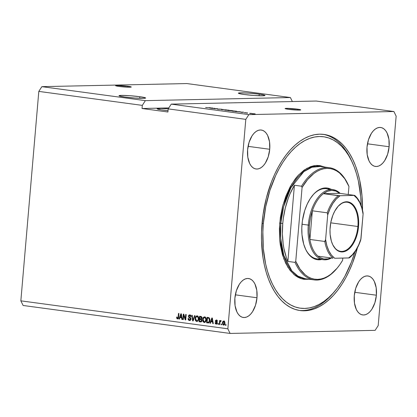 <?xml version="1.0" encoding="UTF-8"?>
<svg xmlns="http://www.w3.org/2000/svg" width="417" height="417" viewBox="0 0 417 417"><rect width="100%" height="100%" fill="white"/><g stroke="black" fill="none" stroke-linecap="round" stroke-linejoin="round"><path stroke-width="0.63" d="M127.857 86.236L127.779 87.179L127.857 86.236L131.136 86.882L129.906 87.205L119.017 86.428A7.866 0.568 -175.1 0 1 115.603 85.662A7.866 0.568 -175.1 0 1 119.804 85.516A7.866 0.568 -175.1 0 1 127.857 86.236A7.866 0.568 -175.1 0 1 131.272 87.002A7.866 0.568 -175.1 0 1 127.07 87.148A7.866 0.568 -175.1 0 1 119.017 86.428L115.738 85.782L116.969 85.459L127.857 86.236M297.337 109.134L297.258 110.072L297.337 109.134L300.615 109.78L299.385 110.098L288.496 109.322A7.866 0.568 -175.1 0 1 285.082 108.556A7.866 0.568 -175.1 0 1 289.278 108.41A7.866 0.568 -175.1 0 1 297.337 109.134A7.866 0.568 -175.1 0 1 300.751 109.9A7.866 0.568 -175.1 0 1 296.55 110.041A7.866 0.568 -175.1 0 1 288.496 109.322L285.218 108.675L286.448 108.352L297.337 109.134M259.218 94.164L259.082 95.759L259.218 94.164L264.795 95.258L264.738 95.634L262.7 95.806L254.162 95.488L244.185 94.482A13.37 0.97 -175.1 0 1 238.383 93.179A13.37 0.97 -175.1 0 1 245.519 92.934A13.37 0.97 -175.1 0 1 259.218 94.164A13.37 0.97 -175.1 0 1 265.024 95.462A13.37 0.97 -175.1 0 1 257.883 95.707A13.37 0.97 -175.1 0 1 244.185 94.482L238.613 93.387L238.665 93.012L240.703 92.835L249.241 93.158L259.218 94.164M139.825 96.708L139.69 98.303L139.825 96.708L145.397 97.802L145.345 98.177L143.307 98.355L134.769 98.031L124.792 97.025A13.37 0.97 -175.1 0 1 118.986 95.728A13.37 0.97 -175.1 0 1 126.127 95.483A13.37 0.97 -175.1 0 1 139.825 96.708A13.37 0.97 -175.1 0 1 145.627 98.011A13.37 0.97 -175.1 0 1 138.491 98.256A13.37 0.97 -175.1 0 1 124.792 97.025L119.215 95.931L119.272 95.556L121.311 95.384L129.849 95.701L139.825 96.708M162.932 110.088A13.37 0.97 -175.1 0 1 157.131 108.785A13.37 0.97 -175.1 0 1 168.244 108.78L161.134 108.436L157.131 108.78L160.931 109.791L168.025 110.672A13.37 0.97 -175.1 0 1 162.932 110.088M389.113 146.732L367.466 143.808L389.113 146.732L387.633 154.227L384.693 160.613L382.811 163.078L380.742 164.929L378.573 166.081L376.384 166.503L374.263 166.174L372.282 165.106L370.525 163.344L369.061 160.946L367.205 154.66L367.007 147.201A19.662 10.967 -82.3 0 1 380.69 127.482A19.662 10.967 -82.3 0 1 389.113 146.732A19.662 10.967 -82.3 0 1 375.43 166.451A19.662 10.967 -82.3 0 1 367.007 147.201L368.487 139.705L371.427 133.32L373.309 130.855L375.378 129.009L377.547 127.852L379.736 127.43L381.857 127.758L383.838 128.827L385.595 130.589L387.059 132.987L388.915 139.273L389.113 146.732M269.721 149.276L248.068 146.351L269.721 149.276L268.24 156.771L265.301 163.162L263.414 165.627L261.35 167.472L259.181 168.63L256.992 169.052L254.865 168.718L252.89 167.655L251.133 165.888L249.663 163.495L247.813 157.209L247.609 149.75A19.662 10.967 -82.3 0 1 261.297 130.031A19.662 10.967 -82.3 0 1 269.721 149.276A19.662 10.967 -82.3 0 1 256.033 168.994A19.662 10.967 -82.3 0 1 247.609 149.75L249.095 142.254L252.035 135.864L253.917 133.398L255.986 131.553L258.154 130.396L260.344 129.974L262.465 130.302L264.446 131.371L266.202 133.138L267.667 135.53L269.523 141.816L269.721 149.276M256.992 297.759L235.339 294.835L256.992 297.759L255.512 305.254L252.572 311.645L250.685 314.11L248.621 315.956L246.452 317.113L244.263 317.535L242.136 317.207L240.161 316.138L238.404 314.371L236.934 311.979L235.084 305.692L234.88 298.233A19.662 10.967 -82.3 0 1 248.568 278.514A19.662 10.967 -82.3 0 1 256.992 297.759A19.662 10.967 -82.3 0 1 243.304 317.478A19.662 10.967 -82.3 0 1 234.88 298.233L236.366 290.738L239.306 284.347L241.188 281.882L243.252 280.036L245.425 278.879L247.615 278.457L249.736 278.791L251.717 279.854L253.473 281.621L254.938 284.013L256.794 290.3L256.992 297.759M376.384 295.215L354.737 292.291L376.384 295.215L374.904 302.711L371.964 309.101L370.077 311.567L368.013 313.412L365.845 314.569L363.655 314.991L361.529 314.658L359.553 313.594L357.796 311.827L356.332 309.435L354.476 303.143L354.278 295.689A19.662 10.967 -82.3 0 1 367.961 275.965A19.662 10.967 -82.3 0 1 376.384 295.215A19.662 10.967 -82.3 0 1 362.696 314.934A19.662 10.967 -82.3 0 1 354.278 295.689L355.758 288.194L358.698 281.803L360.58 279.338L362.649 277.493L364.818 276.335L367.007 275.913L369.128 276.242L371.109 277.31L372.866 279.077L374.33 281.47L376.186 287.756L376.384 295.215M262.032 223.548A88.868 49.566 -82.3 0 1 323.894 134.415A88.868 49.566 -82.3 0 1 362.524 210.1L362.013 195.828L359.636 179.915L357.75 172.534L355.43 165.638L352.683 159.284L349.55 153.545L346.053 148.462L342.232 144.1L338.114 140.487L333.746 137.667L329.175 135.661L324.431 134.493L319.568 134.175L314.637 134.701L309.675 136.078L304.738 138.282L299.87 141.3L295.121 145.1L290.534 149.646L286.151 154.895L282.017 160.79L278.175 167.285L274.657 174.306L271.498 181.791L266.38 197.867L263.012 214.885L261.527 232.196L261.511 240.755L262.934 257.263L264.362 265.05L266.244 272.431L268.569 279.327L271.311 285.681L274.449 291.42L277.941 296.503L281.767 300.865L285.88 304.478L290.248 307.298L294.824 309.305L299.568 310.472L304.426 310.79L309.362 310.264L314.324 308.888L319.26 306.677L324.124 303.659L328.877 299.859L333.464 295.314L337.848 290.07L341.976 284.175L345.823 277.68L349.342 270.659L352.501 263.169L357.432 247.823A88.868 49.566 -82.3 0 1 300.099 310.55A88.868 49.566 -82.3 0 1 262.032 223.548M145.361 100.638L290.399 97.547L186.899 83.562L41.862 86.653L145.361 100.638L41.862 86.653L38.807 91.401L142.306 105.381L145.361 100.638L290.399 97.547L292.348 101.55L290.399 97.547L186.899 83.562L41.862 86.653L38.807 91.401L20.85 300.839L227.849 328.804L245.801 119.366L168.181 108.879L167.91 112.001L142.035 108.509L142.306 105.381L38.807 91.401L20.85 300.839L23.102 305.473L230.101 333.438L23.102 305.473L20.85 300.839L227.849 328.804L230.101 333.438L227.849 328.804L245.801 119.366L248.86 114.618L393.898 111.527L316.274 101.039L171.236 104.13L248.86 114.618L171.236 104.13L168.181 108.879L245.801 119.366L248.86 114.618L393.898 111.527L396.15 116.161L378.193 325.599L375.138 330.347L230.101 333.438L375.138 330.347L378.193 325.599L396.15 116.161L393.898 111.527L316.274 101.039L171.236 104.13L168.181 108.879L167.91 112.001L142.035 108.509L142.306 105.381L145.361 100.638M214.474 108.342L212.008 108.394L217.512 108.655L214.416 108.722L213.916 108.655L214.474 108.342L213.916 108.655L214.416 108.722L217.512 108.655L211.539 108.331L214.474 108.342L214.437 108.722L214.474 108.342M217.658 108.999L217.658 108.999C217.059 109.025 217.215 109.098 218.127 109.228L221.698 109.223L217.288 109.051M226.353 109.848L221.344 109.655L223.085 109.405L221.927 109.676L226.353 109.848L221.927 109.676L223.085 109.405L221.834 109.723L226.353 109.848M225.347 110.203L224.648 109.952L226.587 109.958L229.329 110.364L225.347 110.203L228.725 110.411C229.658 110.396 229.59 110.307 228.526 110.135L225.097 109.926L224.497 110.01L225.347 110.203M232.874 111.219L232.175 110.969L234.114 110.974L236.799 111.396L232.874 111.219L236.251 111.428C237.184 111.412 237.117 111.323 236.053 111.151L232.623 110.943L232.024 111.031L232.874 111.219M240.458 112.095L243.648 112.183L242.001 112.444L240.458 112.095L242.001 112.444L243.648 112.183L240.458 112.095M255.141 114.154L254.229 114.096L255.141 114.154M254.73 113.987L251.665 113.7L254.73 113.987C255.418 113.977 255.376 113.914 254.61 113.794L252.181 113.648C251.472 113.653 251.508 113.721 252.28 113.841L254.73 113.987C255.418 113.977 255.376 113.914 254.61 113.794L254.61 113.794M250.789 113.565L249.877 113.513L250.789 113.565M249.632 113.294L251.639 113.408L249.632 113.294M247.557 113.127L246.645 113.075L247.557 113.127M246.624 112.965L244.195 112.72L246.285 112.809M239.916 111.923L235.292 111.542L240.328 111.746M231.44 110.88L227.765 110.526L230.862 110.458L232.962 110.771L231.44 110.88L232.733 110.833L230.862 110.458L227.765 110.526L231.576 110.776M209.464 107.909L212.654 107.998L211.007 108.258L209.464 107.909L211.007 108.258L212.654 107.998L209.464 107.909M206.123 107.607L210.283 107.68L206.123 107.607M183.678 315.273L183.303 319.625L182.834 319.563L183.303 314.09L183.803 314.157L185.341 318.776L185.716 314.418L186.185 314.481L185.716 319.954L185.211 319.881L183.678 315.273L185.211 319.881L185.716 319.954L186.185 314.481L185.716 314.418L185.341 318.776L183.803 314.157L183.303 314.09L182.834 319.563L183.303 319.625L183.678 315.273L184.121 315.262L183.678 315.273M189.553 319.896L190.194 319.896L190.991 319.073L189.553 319.896L188.578 318.468L188.103 318.479C188.062 319.646 188.51 320.329 189.459 320.527L191.022 319.13L190.705 320.027L190.006 320.511L189.162 320.459L188.401 319.87L188.103 318.479L188.578 318.468L188.812 319.438L189.553 319.896L190.345 319.631L190.553 318.963L190.22 318.286L188.687 317.306L188.557 315.638L189.104 315.017L190.126 314.965L190.819 315.476L191.111 316.56L190.632 316.732L190.449 315.914L189.5 315.544L188.917 316.112L189.052 316.967L190.71 317.978L191.022 319.13L190.433 317.728L188.984 316.878L188.885 316.305L189.818 315.549L190.632 316.732L191.106 316.727L189.626 314.892M195.026 315.674L193.128 320.954L192.644 320.887L191.757 315.231L192.242 315.299L192.915 320.277L194.536 315.606L195.026 315.674L194.536 315.606L192.915 320.277L192.242 315.299L191.757 315.231L192.644 320.887L193.128 320.954L195.026 315.674M197.132 321.497L195.641 320.861L195.099 319.026L195.677 316.644L196.741 315.893L197.929 316.242L198.732 318.447L198.216 320.647L196.918 321.517M204.658 322.513L203.173 321.877L202.626 320.042L203.204 317.66L204.267 316.915L205.456 317.259L206.259 319.464L205.748 321.663L204.45 322.534M221.656 324.014L221.589 324.796L221.119 324.734L221.182 323.952L221.656 324.014L221.182 323.952L221.119 324.734L221.589 324.796L221.656 324.014M223.903 321.012C222.991 321.1 222.511 321.731 222.464 322.904L222.907 322.894L223.053 324.317L223.992 325.124L222.907 322.894L222.464 322.904L223.554 325.135C224.476 325.041 224.956 324.4 224.998 323.206L224.148 325.036L223.262 325.052L222.615 324.327L222.579 322.195L223.319 321.111L224.523 321.325L224.998 323.206L223.736 321.001L224.174 320.996M177.668 318.27L178.476 317.91L177.533 318.27L177.1 317.061L176.626 317.071L176.782 318.426L177.767 318.901L176.834 318.531L176.626 317.071L177.1 317.061L177.381 318.223L178.002 318.004L178.481 313.438L178.95 313.506L178.549 317.837L178.226 318.619L177.616 318.916M210.971 321.71L210.434 323.29L209.944 323.222L211.857 317.947L212.316 318.009L213.296 323.675L212.806 323.613L212.55 321.924L210.971 321.71L212.55 321.924L212.806 323.613L213.296 323.675L212.316 318.009L211.857 317.947L209.944 323.222L210.434 323.29L210.971 321.71L211.414 321.7L210.971 321.71M216.449 320.006L215.313 321.001L215.751 320.991L215.907 321.716L216.804 322.367L215.751 320.991L215.313 321.001L216.36 322.377L217.205 322.622L216.36 322.377L217.226 322.649L217.304 323.024L217.226 322.649L216.783 322.654L217.236 323.279L216.642 323.556L217.304 323.024L216.861 323.029L216.199 323.566L215.584 322.69L215.104 322.701L216.115 324.129L217.34 322.998L216.944 323.9L216.225 324.139L215.36 323.681L215.104 322.701L215.584 322.69L216.199 323.566L216.684 323.43L216.856 322.836L215.49 321.762L215.422 320.543L216.647 320.048L217.174 320.392L217.429 321.288L216.949 321.298L216.418 320.579L215.787 320.986L217.127 322.091L217.34 322.998L215.907 321.335L215.787 320.986L216.418 320.579L216.949 321.298L217.429 321.288L216.256 319.995M218.477 323.587L218.414 324.369L217.94 324.306L218.008 323.524L218.477 323.587L218.008 323.524L217.94 324.306L218.414 324.369L218.477 323.587M220.666 320.574L220.051 321.21L220.494 321.199L220.051 321.21L220.108 320.574L219.634 320.511L219.295 324.489L219.764 324.551L219.941 322.487L219.764 324.551L219.295 324.489L219.634 320.511L220.108 320.574L220.051 321.21L220.562 320.579L221.093 320.85L220.869 321.392L220.181 321.491L219.941 322.487L220.093 321.689L220.869 321.392L221.093 320.85L220.609 320.574M226.009 324.603L225.941 325.385L225.467 325.323L225.534 324.541L226.009 324.603L225.534 324.541L225.467 325.323L225.941 325.385L226.009 324.603M207.927 322.951C209.178 322.894 209.829 322.049 209.887 320.418L208.948 322.758L206.592 322.774L207.061 317.301L209.047 317.671L209.808 318.875L209.887 320.418L209.047 317.671L207.061 317.301L206.592 322.774L208.37 322.94L206.592 322.774L207.035 322.763L207.499 317.358L207.035 322.763L208.688 322.961M200.457 321.945C201.333 322.054 201.838 321.58 201.969 320.522L201.27 321.856L199.065 321.757L199.535 316.284L201.406 316.602L202.021 317.441L202.005 318.348L201.458 319.094L201.969 320.522L201.458 319.094L202.063 318.015L200.937 316.472L199.535 316.284L199.065 321.757L200.9 321.934L199.065 321.757L199.508 321.747L199.972 316.341L199.508 321.747L200.796 321.966M179.977 317.525L179.446 319.104L178.956 319.036L180.869 313.761L181.327 313.824L182.307 319.49L181.817 319.422L181.562 317.738L179.977 317.525L181.562 317.738L181.817 319.422L182.307 319.49L181.327 313.824L180.869 313.761L178.956 319.036L179.446 319.104L179.977 317.525L180.42 317.514L179.977 317.525M176.782 318.426L177.22 318.416L177.063 317.061L177.22 318.416L176.782 318.426M177.454 318.906L178.632 317.217L178.95 313.506L178.481 313.438L178.158 317.196L178.601 317.186L178.528 317.738L178.601 317.186L178.158 317.196L178.033 317.921L178.44 317.994L177.533 318.27M178.601 317.186L178.919 313.501L178.601 317.186M177.897 318.896L177.22 318.416L177.897 318.896M210.455 323.222L209.944 323.222L210.387 323.217L211.945 318.927L210.455 323.222M212.081 318.546L212.279 318.004L212.081 318.546M213.285 323.608L212.806 323.613L213.249 323.602L213.009 322.002L213.285 323.608M212.993 321.914L211.414 321.7L212.993 321.914M211.179 321.09L212.039 318.552L212.409 318.541L212.039 318.552L212.201 319.709L212.607 319.698L212.201 319.709L212.451 321.262L212.878 321.252L211.179 321.09L212.451 321.262L212.039 318.552L211.179 321.09M216.559 324.118L215.547 322.69L215.803 323.67L216.559 324.118M216.642 323.556L216.199 323.566M216.496 320.006L215.751 320.991L216.892 319.995M216.861 320.569L216.23 320.975L216.97 320.59L217.429 321.288L216.949 321.298L217.393 321.288L216.861 320.569L216.418 320.579M218.419 324.301L217.94 324.306L218.383 324.296L218.445 323.582L218.419 324.301M219.738 324.478L220.072 320.569L219.738 324.478M220.901 320.61L220.494 321.199L221.109 320.569M220.916 321.272L220.557 321.278M221 321.272L220.536 321.679M225.946 325.317L225.467 325.323L225.91 325.312L225.972 324.598L225.946 325.317M224.049 321.007L223.293 321.543L222.907 322.894C222.954 321.721 223.434 321.09 224.346 321.007M224.289 321.57L223.741 321.575L224.523 323.18L224.966 323.17L224.289 321.57L224.799 321.96L224.893 323.655L224.445 324.452L223.611 324.567L222.933 322.966L223.846 321.58L224.237 321.564M223.778 324.567L224.966 323.17L224.523 323.18L223.611 324.567L224.294 324.118L224.534 323.055L224.356 321.966L223.846 321.58M221.594 324.728L221.119 324.734L221.557 324.723L221.62 324.009L221.594 324.728M208.484 322.31L209.563 321.653L209.12 321.658L209.563 321.653L209.86 320.339L209.417 320.35L209.86 320.339L209.344 318.296L207.921 317.994L208.901 318.307L209.417 320.35L209.12 321.658L207.927 322.305L207.119 322.195L207.478 318.004L209.271 318.254L209.834 319.219L209.563 321.653L208.547 322.31M208.677 322.315L207.927 322.305L209.079 321.752L209.36 319.094L208.828 318.26L207.478 318.004L207.119 322.195L207.927 322.305M204.205 322.518L204.648 322.513L203.387 321.471L202.943 321.481L204.205 322.518L205.607 321.867L206.238 319.964C206.41 318.374 205.894 317.358 204.69 316.91C203.413 317.029 202.73 317.91 202.646 319.542L202.943 321.481L203.387 321.471L203.089 319.537L202.646 319.542L203.089 319.537C203.173 317.9 203.856 317.024 205.133 316.899M204.711 316.904L203.418 318.072L203.069 320.032L203.611 321.867L204.747 322.518M203.908 322.19L204.262 322.409M204.596 317.582L205.732 317.89L206.222 319.234L205.951 321.022L204.856 321.882M204.898 317.53L204.455 317.54L205.68 318.619L205.769 319.881C205.717 321.111 205.211 321.778 204.257 321.882L203.115 319.615C203.152 318.343 203.658 317.655 204.638 317.551L204.731 317.546M204.257 321.882L204.7 321.872C205.654 321.768 206.16 321.1 206.212 319.87L205.769 319.881L205.68 318.619L206.123 318.609L205.081 317.54L204.002 317.66L203.162 319.229L203.465 321.366L204.106 321.851L204.872 321.773L205.769 319.881L206.212 319.87L206.123 318.609L205.68 318.619L204.638 317.551M201.427 321.288L200.968 321.293L201.427 321.288L200.984 321.298L201.427 321.288L201.937 320.454L201.494 320.464L201.937 320.454L201.062 319.37L199.753 319.26L200.624 319.38L201.494 320.464L200.984 321.298L199.592 321.179L199.753 319.26L201.734 319.651L201.896 320.725L201.312 321.309M200.389 316.977L201.812 317.29L201.739 318.651L202.026 318.035L201.161 317.082L200.389 316.977M201.197 318.739L201.552 318.734M201.109 318.744L201.547 318.286L201.484 317.452L199.952 316.988L199.811 318.619L199.952 316.988L201.161 317.082L200.718 317.092L201.583 318.046L202.026 318.035L201.583 318.046L201.109 318.744L199.811 318.619L200.64 318.734M200.984 321.298L200.525 321.304L201.354 320.986L201.401 319.834L199.753 319.26L199.592 321.179L200.525 321.304M196.678 321.502L197.121 321.497L195.86 320.454L195.417 320.464L196.678 321.502L198.08 320.85L198.711 318.948C198.883 317.358 198.367 316.341 197.163 315.893C195.886 316.013 195.203 316.894 195.12 318.525L195.417 320.464L195.86 320.454L195.563 318.52L195.12 318.525L195.563 318.52C195.646 316.884 196.329 316.003 197.606 315.883M197.184 315.888L195.891 317.056L195.542 319.015L196.084 320.85L197.215 321.502M196.381 321.173L196.735 321.387M197.069 316.566L198.2 316.873L198.695 318.218L198.424 320.006L197.33 320.866M197.371 316.513L196.928 316.524L198.153 317.603L198.242 318.864C198.19 320.094 197.684 320.762 196.73 320.866L195.589 318.598C195.625 317.327 196.131 316.639 197.111 316.529L197.205 316.529M196.73 320.866L197.168 320.855C198.127 320.751 198.633 320.084 198.685 318.854L198.242 318.864L198.153 317.603L198.591 317.592L197.554 316.524L196.475 316.644L195.63 318.213L195.938 320.35L196.579 320.835L197.345 320.751L197.939 320.11L198.242 318.864L198.685 318.854L198.591 317.592L198.153 317.603L197.111 316.529M193.154 320.887L192.644 320.887L193.087 320.876L192.993 320.277L193.154 320.887M192.472 316.956L192.211 315.294L192.472 316.956M193.358 320.266L192.915 320.277L193.358 320.266L193.629 319.432L193.186 319.443L193.629 319.432L194.953 315.664L193.358 320.266M189.459 320.527L189.902 320.522C188.953 320.319 188.505 319.636 188.547 318.468L188.844 319.86L189.73 320.543M189.506 317.895L190.548 319.083L190.991 319.073L189.949 317.884L189.506 317.895L189.949 317.884L188.859 316.216L188.416 316.227L189.506 317.895M189.855 314.903L188.416 316.227L190.298 314.898M190.261 315.539L190.892 315.904L191.075 316.727L190.632 316.732L191.075 316.727L189.902 315.544M190.079 315.523L189.818 315.549M189.792 314.913L189.078 315.471L188.854 316.508L189.214 317.4L190.929 318.614L190.892 319.458L190.334 319.881M183.313 319.558L182.834 319.563L183.277 319.552L183.741 314.152L183.313 319.558M185.784 318.77L185.341 318.776L185.784 318.77L186.149 314.475L185.784 318.77M185.721 319.881L185.211 319.881L185.654 319.875L184.121 315.262L185.721 319.881M179.466 319.036L178.956 319.036L179.393 319.026L180.952 314.741L179.466 319.036M181.087 314.361L181.286 313.819L181.087 314.361M182.292 319.422L181.817 319.422L182.26 319.417L182.015 317.811L182.292 319.422M182 317.728L180.42 317.514L182 317.728M180.186 316.904L181.051 314.361L181.421 314.355L181.051 314.361L181.213 315.523L181.619 315.513L181.213 315.523L181.458 317.076L181.885 317.066L180.186 316.904L181.458 317.076L181.051 314.361L180.186 316.904M224.2 321.564L223.455 321.684L223.006 322.477L223.001 323.957L223.611 324.567M252.181 113.648L252.181 113.648C251.472 113.653 251.508 113.721 252.28 113.841M252.65 113.711L254.276 113.799M244.388 112.663L244.784 112.83M245.41 112.647L245.926 112.71M247.526 112.934L247.099 112.778M240.974 112.105L243.095 112.163L242.235 112.408L240.974 112.105L243.095 112.163L240.974 112.105M239.874 111.74L236.126 111.594L239.452 111.855M236.251 111.428C237.184 111.412 237.117 111.323 236.053 111.151M233.093 111.011L236.293 111.323L233.228 111.214C232.441 111.089 232.394 111.021 233.093 111.011L232.597 111.068L233.228 111.214C232.441 111.089 232.394 111.021 233.093 111.011L236.314 111.428M232.733 110.833L232.269 110.646M231.743 110.635L230.043 110.604L232.212 110.771M230.554 110.672L228.594 110.635L230.966 110.813M228.725 110.411C229.658 110.396 229.59 110.307 228.526 110.135M225.566 109.989L228.766 110.307L225.701 110.197C224.914 110.067 224.867 109.999 225.566 109.989L225.071 110.046L225.701 110.197C224.914 110.067 224.867 109.999 225.566 109.989L228.787 110.411M218.529 109.228L218.169 109.066M219.061 108.988L219.431 109.171M221.688 109.358L221.218 109.15M220.874 109.16L221.177 109.296M214.599 108.629L214.63 108.264L214.599 108.629M209.98 107.92L212.107 107.977L211.242 108.222L209.98 107.92L212.107 107.977L209.98 107.92M206.113 107.456L205.633 107.508M252.613 113.836L254.24 113.924M233.228 111.214L236.293 111.323M225.701 110.197L228.766 110.307M168.786 107.935L142.035 108.509L168.786 107.935M329.607 189.641A35.388 19.74 97.7 0 0 312.281 195.782A35.388 19.74 -82.3 0 1 326.438 188.724L332.907 189.594A35.388 19.74 -82.3 0 1 340.152 193.394A35.388 19.74 97.7 0 0 308.272 225.091A35.388 19.74 97.7 0 0 331.426 257.998A35.388 19.74 -82.3 0 1 323.43 259.739A35.388 19.74 -82.3 0 1 308.272 225.091L302.012 224.247L308.272 225.091A35.388 19.74 -82.3 0 1 332.907 189.594M302.007 224.315A36.175 20.178 -82.3 0 1 312.5 195.516A36.175 20.178 -82.3 0 1 331.234 189.37L327.408 188.062L323.42 188.145L319.391 189.605L315.476 192.378L313.61 194.228L310.144 198.768L307.147 204.267L304.733 210.522L302.408 220.786L301.804 227.833L301.986 234.729L303.722 244.211L305.786 249.606L307.063 251.946L310.039 255.788L313.495 258.404L317.29 259.697L321.757 259.51A36.175 20.178 -82.3 0 1 305.327 248.615A36.175 20.178 -82.3 0 1 302.007 224.315M320.225 166.456L311.911 167.259L303.826 171.653L290.894 187.77L283.623 206.707L280.808 223.246L279.718 223.168L282.971 204.914L291.655 184.189L298.556 174.973L306.912 168.306L316.003 165.471L324.812 167.076L320.032 165.638L316.889 165.434L313.704 165.773L310.498 166.664L304.165 170.037L298.129 175.432L295.299 178.82L290.149 186.821L285.838 196.193L282.528 206.582L280.354 217.575L279.395 228.761L279.687 239.702L280.302 244.951L282.439 254.751L285.713 263.309L289.997 270.299L295.127 275.449L297.947 277.274L300.902 278.572L303.967 279.322L309.654 279.301L301.382 278.723L293.98 274.527L288.027 267.479L283.742 258.676L279.698 239.801L279.718 223.168L280.808 223.246A56.623 31.583 97.7 0 0 305.067 278.681L297.952 276.132L291.864 270.862L283.768 255.308L280.672 238.227L280.808 223.246L282.747 223.512L280.808 223.246A56.623 31.583 97.7 0 1 320.225 166.456L329.284 167.681A56.623 31.583 -82.3 0 1 348.404 185.205L348.398 185.205A56.623 31.583 97.7 0 0 348.346 185.08A56.623 31.583 97.7 0 0 301.533 186.206A56.623 31.583 -82.3 0 1 329.284 167.681M334.903 291.092A88.868 49.566 -82.3 0 1 299.135 310.399A88.868 49.566 97.7 0 0 334.252 291.9L335.549 290.31A86.507 48.247 -82.3 0 1 283.779 299.948A86.507 48.247 -82.3 0 1 263.356 223.517L262.043 223.423L263.356 223.517L265.728 206.728L269.877 190.543L275.647 175.583L279.072 168.749L282.815 162.427L286.839 156.688L291.102 151.579L295.57 147.154L300.193 143.458L304.931 140.519L309.737 138.371L314.564 137.031L319.37 136.515L324.103 136.828L328.716 137.964L333.173 139.919L337.421 142.666L341.429 146.179L345.151 150.428L348.555 155.374L351.604 160.962L354.273 167.144L356.535 173.858L358.37 181.046L360.684 196.537L361.158 205.404A86.507 48.247 -82.3 0 0 352.704 163.334A86.507 48.247 -82.3 0 0 301.121 142.817A86.507 48.247 -82.3 0 0 263.356 223.517L262.866 231.941L263.309 248.428L265.624 263.919L267.459 271.102L269.721 277.821L272.395 284.003L275.444 289.591L278.848 294.538L282.57 298.786L286.573 302.299L290.826 305.046L295.283 306.995L299.896 308.132L304.629 308.444L309.43 307.928L314.262 306.594L319.068 304.446L323.806 301.507L328.429 297.806L332.896 293.38L337.16 288.277L341.184 282.533L344.922 276.216L351.422 262.09L354.867 251.993A86.507 48.247 -82.3 0 1 335.549 290.31M337.332 267.923A56.623 31.583 -82.3 0 1 314.121 279.906A56.623 31.583 -82.3 0 1 295.001 262.376L287.886 261.417A56.623 31.583 -82.3 0 1 282.747 223.512A56.623 31.583 -82.3 0 1 294.412 185.247L301.533 186.206L302.075 187.457L295.747 261.303L299.964 269.043L305.166 274.787L308.069 276.825L311.129 278.28L314.319 279.129L317.592 279.364L320.918 278.989L324.264 277.998L327.585 276.408L330.848 274.24L337.061 268.251L339.938 264.503L342.618 260.302L342.81 258.087L342.618 260.302A55.836 31.145 -82.3 0 1 337.551 267.662A55.836 31.145 -82.3 0 1 295.747 261.303L295.001 262.376A56.623 31.583 97.7 0 0 337.118 268.188L337.551 267.662M348.263 194.489L348.951 186.462L344.734 178.716L339.532 172.972L336.628 170.934L333.564 169.479L330.379 168.63L327.105 168.395L323.78 168.77L320.433 169.761L317.113 171.351L313.85 173.519L307.637 179.508L302.075 187.457A55.836 31.145 -82.3 0 1 348.622 185.701A55.836 31.145 -82.3 0 1 348.951 186.462L348.263 194.489M352.704 163.334L351.875 161.457A88.868 49.566 97.7 0 0 322.925 134.3A88.868 49.566 -82.3 0 1 352.287 162.411M320.261 258.816A35.388 19.74 -82.3 0 1 316.962 258.863A35.388 19.74 -82.3 0 1 305.187 248.297A35.388 19.74 97.7 0 0 320.261 258.816M294.412 185.247L290.123 193.634L288.288 198.221L285.306 208L283.331 218.284L282.747 223.512L282.403 233.895L283.169 243.903L283.961 248.652L286.328 257.451L287.886 261.417L294.412 185.247L301.533 186.206L302.075 187.457L295.747 261.303L295.001 262.376L287.886 261.417L294.412 185.247M357.885 226.504A24.77 13.818 97.7 0 0 352.094 204.669A24.77 13.818 97.7 0 0 337.337 207.218A24.77 13.818 -82.3 0 1 347.272 202.25A24.77 13.818 -82.3 0 1 357.885 226.504L330.728 222.834L357.885 226.504A24.77 13.818 -82.3 0 1 340.637 251.347A24.77 13.818 -82.3 0 1 332.38 243.919A24.77 13.818 97.7 0 0 347.142 249.564A24.77 13.818 97.7 0 0 357.885 226.504L358.537 226.551L357.885 226.504M330.149 227.156A25.244 14.079 -82.3 0 1 337.468 207.056A25.244 14.079 -82.3 0 1 352.579 204.247A25.244 14.079 -82.3 0 1 358.537 226.551L357.301 233.843L354.95 240.536L352.86 244.378L349.138 248.834L346.402 250.768L342.19 251.936L338.161 250.945L335.753 249.116L332.782 244.805L331.343 241.042L330.134 234.422L330.003 229.611L330.837 222.256L332.839 215.292L334.736 211.169L338.244 206.16L342.279 202.933L346.491 201.765L350.52 202.756L352.928 204.585L355.899 208.896L357.875 214.76L358.683 221.662L358.537 226.551A25.244 14.079 -82.3 0 1 347.517 250.101A25.244 14.079 -82.3 0 1 332.464 244.112A25.244 14.079 -82.3 0 1 330.149 227.156M360.382 240.635L360.971 238.805A33.819 18.859 -82.3 0 1 348.638 257.961L334.684 258.259A33.819 18.859 -82.3 0 1 325.599 239.561L324.78 241.464A34.601 19.302 97.7 0 0 332.912 258.196L318.03 256.184L332.912 258.196A34.601 19.302 -82.3 0 1 324.78 241.464L309.899 239.457A34.601 19.302 97.7 0 0 318.03 256.184L319.86 257.503L323.8 258.988L327.971 258.9L330.874 257.92A34.601 19.302 -82.3 0 1 318.03 256.184A34.601 19.302 -82.3 0 1 309.899 239.457A34.601 19.302 -82.3 0 1 309.362 225.17L308.272 225.091L309.362 225.17L309.179 232.488L309.899 239.457L312.359 210.804L310.436 217.83L309.362 225.17A34.601 19.302 -82.3 0 1 312.359 210.804A34.601 19.302 -82.3 0 1 323.394 193.665L339.605 193.321L335.847 191.069L331.765 190.366L327.548 191.247L323.394 193.665A34.601 19.302 -82.3 0 1 339.605 193.321L354.659 195.385L340.043 195.74L323.394 193.665L339.605 193.321L354.659 195.385L340.043 195.74L336.321 198.977L332.933 203.376L330.024 208.755L327.71 214.896L325.599 239.561L325.171 241.182L324.78 241.464L309.899 239.457L312.359 210.804L327.236 212.816L327.71 214.896L325.599 239.561L326.86 245.623L328.862 250.898L331.505 255.173L334.684 258.259L349.3 257.904C354.215 254.042 358.036 248.068 360.752 239.973M349.17 257.935L348.638 257.961L352.365 254.724L355.748 250.325L358.662 244.946L360.971 238.805L363.087 214.14L362.816 212.201M360.768 239.921L363.087 214.14L361.82 208.078L359.824 202.803L357.181 198.528L354.002 195.443A33.819 18.859 -82.3 0 1 363.087 214.14L363.077 212.998M323.394 193.665A34.601 19.302 97.7 0 0 312.359 210.804L327.236 212.816A34.601 19.302 -82.3 0 1 338.27 195.677L323.394 193.665M327.236 212.816L327.71 214.896A33.819 18.859 -82.3 0 1 340.043 195.74L338.27 195.677A34.601 19.302 97.7 0 0 327.236 212.816M200.984 318.76L201.427 318.75M200.812 321.325L201.255 321.314M314.121 279.906L305.067 278.681M348.346 185.08L348.622 185.701M337.207 207.374L337.468 207.056M316.962 258.863L323.43 259.739M354.659 195.37C358.933 199.091 361.732 204.929 363.061 212.884M332.297 243.737L332.464 244.112"/></g></svg>
